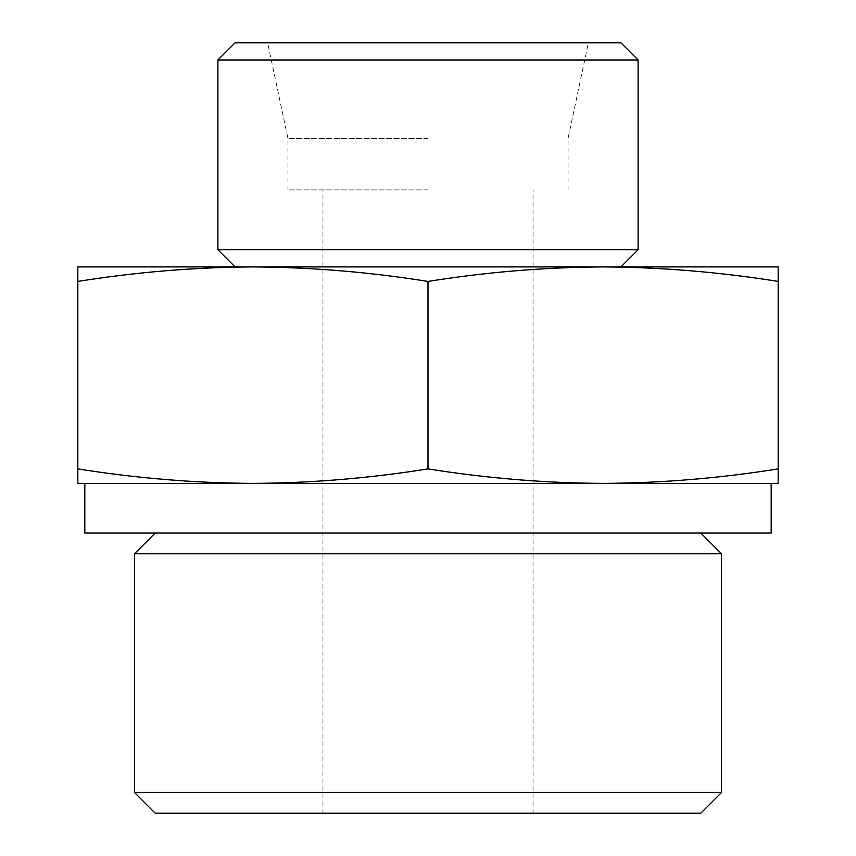 <?xml version="1.0" encoding="UTF-8"?>
<svg xmlns="http://www.w3.org/2000/svg" width="856" height="856" viewBox="0 0 856 856"><rect width="100%" height="100%" fill="white"/><g stroke="black" fill="none" stroke-linecap="round" stroke-linejoin="round"><path stroke-width="0.64" stroke-dasharray="4.28 3.21" d="M778.179 281.431L778.179 266.911L603.095 266.911C661.453 267.243 719.821 272.08 778.179 281.431L778.179 468.885C719.821 478.237 661.453 483.073 603.095 483.394C544.726 483.073 486.369 478.237 428 468.885C369.632 478.237 311.274 483.073 252.905 483.394C194.547 483.073 136.179 478.237 77.821 468.885L77.821 483.394L778.179 483.394L778.179 468.885M77.821 266.911L77.821 281.431C136.179 272.08 194.547 267.243 252.905 266.911L77.821 266.911M700.807 813.2L155.193 813.2M721.522 792.485L134.478 792.485M428 813.2L533.053 813.2L428 813.2M428 189.871L287.926 189.871L428 189.871M428 138.351L287.926 138.351L428 138.351M428 42.8L588.382 42.8L428 42.8M620.921 42.8L235.079 42.8M638.105 59.984L217.895 59.984M638.105 249.727L217.895 249.727M428 266.911L252.905 266.911L428 266.911M620.921 266.911L235.079 266.911M252.905 266.911C311.274 267.243 369.632 272.08 428 281.431C486.369 272.08 544.726 267.243 603.095 266.911M428 483.394L771.181 483.394L428 483.394M771.181 533.053L84.819 533.053M428 533.053L700.807 533.053L428 533.053M721.522 553.768L134.478 553.768M77.821 468.885L77.821 281.431M428 468.885L428 281.431M533.053 813.2L533.053 189.871M322.947 813.2L322.947 189.871M568.074 189.871L568.074 138.351L588.382 42.8M287.926 189.871L287.926 138.351L267.618 42.8"/><path stroke-width="1.28" d="M778.179 281.431C719.821 272.08 661.453 267.243 603.095 266.911L778.179 266.911L778.179 483.394L603.095 483.394C661.453 483.073 719.821 478.237 778.179 468.885M603.095 266.911C544.726 267.243 486.369 272.08 428 281.431C369.632 272.08 311.274 267.243 252.905 266.911L620.921 266.911L638.105 249.727L638.105 59.984L217.895 59.984L235.079 42.8L620.921 42.8L638.105 59.984M252.905 266.911C194.547 267.243 136.179 272.08 77.821 281.431L77.821 266.911L252.905 266.911L235.079 266.911L217.895 249.727L638.105 249.727M77.821 483.394L77.821 468.885C136.179 478.237 194.547 483.073 252.905 483.394C311.274 483.073 369.632 478.237 428 468.885C486.369 478.237 544.726 483.073 603.095 483.394L77.821 483.394M721.522 792.485L134.478 792.485L155.193 813.2L700.807 813.2L721.522 792.485L721.522 553.768L134.478 553.768L155.193 533.053M84.819 483.394L84.819 533.053L771.181 533.053L771.181 483.394M77.821 468.885L77.821 281.431M428 468.885L428 281.431M217.895 249.727L217.895 59.984M700.807 533.053L721.522 553.768M134.478 792.485L134.478 553.768"/></g></svg>
